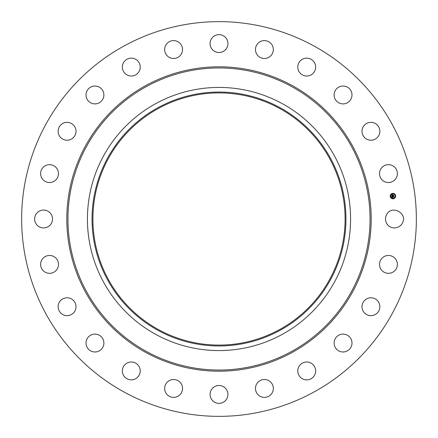 <?xml version="1.0" encoding="UTF-8"?>
<svg xmlns="http://www.w3.org/2000/svg" width="438" height="438" viewBox="0 0 438 438"><rect width="100%" height="100%" fill="white"/><g stroke="black" fill="none" stroke-linecap="round" stroke-linejoin="round"><path stroke-width="0.66" d="M386.59 214.719C391.627 204.332 408.282 213.432 402.27 223.281A8.935 8.935 0 0 1 390.149 226.84A8.935 8.935 0 0 1 386.59 214.719M124.381 392.196A197.357 197.357 0 0 1 45.804 124.381A197.357 197.357 0 0 1 313.619 45.804A197.357 197.357 0 0 1 392.196 313.619A197.357 197.357 0 0 1 124.381 392.196M381.985 258.239A8.935 8.935 0 0 1 394.622 257.938A8.935 8.935 0 0 1 394.917 270.575A8.935 8.935 0 0 1 382.286 270.87A8.935 8.935 0 0 1 381.985 258.239M366.277 299.083A8.935 8.935 0 0 1 378.558 302.067A8.935 8.935 0 0 1 375.574 314.347A8.935 8.935 0 0 1 363.294 311.363A8.935 8.935 0 0 1 366.277 299.083M340.534 334.473A8.935 8.935 0 0 1 351.621 340.534A8.935 8.935 0 0 1 345.566 351.621A8.935 8.935 0 0 1 334.473 345.566A8.935 8.935 0 0 1 340.534 334.473M306.501 361.991A8.935 8.935 0 0 1 315.65 370.718A8.935 8.935 0 0 1 306.928 379.861A8.935 8.935 0 0 1 297.78 371.139A8.935 8.935 0 0 1 306.501 361.991M266.512 379.768A8.935 8.935 0 0 1 273.088 390.559A8.935 8.935 0 0 1 262.296 397.135A8.935 8.935 0 0 1 255.721 386.343A8.935 8.935 0 0 1 266.512 379.768M223.281 386.59A8.935 8.935 0 0 1 226.84 398.711A8.935 8.935 0 0 1 214.719 402.27A8.935 8.935 0 0 1 211.16 390.149A8.935 8.935 0 0 1 223.281 386.59M179.761 381.985A8.935 8.935 0 0 1 180.062 394.622A8.935 8.935 0 0 1 167.425 394.917A8.935 8.935 0 0 1 167.13 382.286A8.935 8.935 0 0 1 179.761 381.985M138.917 366.277A8.935 8.935 0 0 1 135.933 378.558A8.935 8.935 0 0 1 123.653 375.574A8.935 8.935 0 0 1 126.637 363.294A8.935 8.935 0 0 1 138.917 366.277M103.527 340.534A8.935 8.935 0 0 1 97.466 351.621A8.935 8.935 0 0 1 86.379 345.566A8.935 8.935 0 0 1 92.434 334.473A8.935 8.935 0 0 1 103.527 340.534M76.009 306.501A8.935 8.935 0 0 1 67.282 315.65A8.935 8.935 0 0 1 58.139 306.928A8.935 8.935 0 0 1 66.861 297.78A8.935 8.935 0 0 1 76.009 306.501M58.232 266.512A8.935 8.935 0 0 1 47.441 273.088A8.935 8.935 0 0 1 40.865 262.296A8.935 8.935 0 0 1 51.657 255.721A8.935 8.935 0 0 1 58.232 266.512M51.41 223.281A8.935 8.935 0 0 1 39.289 226.84A8.935 8.935 0 0 1 35.73 214.719A8.935 8.935 0 0 1 47.852 211.16A8.935 8.935 0 0 1 51.41 223.281M56.015 179.761A8.935 8.935 0 0 1 43.378 180.062A8.935 8.935 0 0 1 43.083 167.425A8.935 8.935 0 0 1 55.714 167.13A8.935 8.935 0 0 1 56.015 179.761M71.722 138.917A8.935 8.935 0 0 1 59.442 135.933A8.935 8.935 0 0 1 62.426 123.653A8.935 8.935 0 0 1 74.706 126.637A8.935 8.935 0 0 1 71.722 138.917M97.466 103.527A8.935 8.935 0 0 1 86.379 97.466A8.935 8.935 0 0 1 92.434 86.379A8.935 8.935 0 0 1 103.527 92.434A8.935 8.935 0 0 1 97.466 103.527M131.499 76.009A8.935 8.935 0 0 1 122.35 67.282A8.935 8.935 0 0 1 131.071 58.139A8.935 8.935 0 0 1 140.22 66.861A8.935 8.935 0 0 1 131.499 76.009M171.488 58.232A8.935 8.935 0 0 1 164.912 47.441A8.935 8.935 0 0 1 175.704 40.865A8.935 8.935 0 0 1 182.279 51.657A8.935 8.935 0 0 1 171.488 58.232M214.719 51.41A8.935 8.935 0 0 1 211.16 39.289A8.935 8.935 0 0 1 223.281 35.73A8.935 8.935 0 0 1 226.84 47.852A8.935 8.935 0 0 1 214.719 51.41M258.239 56.015A8.935 8.935 0 0 1 257.938 43.378A8.935 8.935 0 0 1 270.575 43.083A8.935 8.935 0 0 1 270.87 55.714A8.935 8.935 0 0 1 258.239 56.015M299.083 71.722A8.935 8.935 0 0 1 302.067 59.442A8.935 8.935 0 0 1 314.347 62.426A8.935 8.935 0 0 1 311.363 74.706A8.935 8.935 0 0 1 299.083 71.722M334.473 97.466A8.935 8.935 0 0 1 340.534 86.379A8.935 8.935 0 0 1 351.621 92.434A8.935 8.935 0 0 1 345.566 103.527A8.935 8.935 0 0 1 334.473 97.466M361.991 131.499A8.935 8.935 0 0 1 370.718 122.35A8.935 8.935 0 0 1 379.861 131.071A8.935 8.935 0 0 1 371.139 140.22A8.935 8.935 0 0 1 361.991 131.499M379.768 171.488A8.935 8.935 0 0 1 390.559 164.912A8.935 8.935 0 0 1 397.135 175.704A8.935 8.935 0 0 1 386.343 182.279A8.935 8.935 0 0 1 379.768 171.488M393.286 198.792A2.716 2.716 0 0 1 390.236 196.454A2.716 2.716 0 0 1 392.574 193.41A2.716 2.716 0 0 1 395.618 195.748A2.716 2.716 0 0 1 393.286 198.792L391.315 198.283M392.574 193.41L391.233 198.222M155.923 334.468A131.57 131.57 0 0 1 103.532 155.923A131.57 131.57 0 0 1 282.077 103.532A131.57 131.57 0 0 1 334.468 282.077A131.57 131.57 0 0 1 87.43 219A131.57 131.57 0 0 1 282.077 103.532A131.57 131.57 0 0 1 282.077 334.468A131.57 131.57 0 0 1 155.923 334.468M279.449 108.345A126.089 126.089 0 0 1 329.655 279.449A126.089 126.089 0 0 1 158.551 329.655A126.089 126.089 0 0 1 108.345 158.551A126.089 126.089 0 0 1 279.449 108.345M392.651 193.985A2.141 2.141 0 0 1 395.049 195.824A2.141 2.141 0 0 1 393.209 198.222A2.141 2.141 0 0 1 390.811 196.383A2.141 2.141 0 0 1 392.651 193.985M390.504 196.257L390.543 196.58L390.504 196.257M392.59 193.536L392.634 193.859L392.59 193.536M390.981 194.461L391.024 194.79L390.981 194.461M395.311 195.622L395.355 195.95L395.311 195.622M394.386 194.012L394.43 194.341L394.386 194.012M393.269 198.671L393.225 198.343L393.269 198.671M391.473 198.19L391.43 197.861L391.473 198.19M394.873 197.741L394.83 197.418L394.873 197.741M158.134 107.589A126.954 126.954 0 0 0 107.589 279.866A126.954 126.954 0 0 0 279.866 330.411A126.954 126.954 0 0 0 330.411 158.134A126.954 126.954 0 0 0 158.134 107.589M392.125 196.208L392.503 196.328L392.306 196.777L393.691 196.465L393.762 197.007L392.437 197.012L392.694 197.33L392.344 197.023L392.662 197.396L392.322 197.615L392.125 196.208M392.191 196.125L392.547 196.279L392.191 196.125M392.371 196.448L393.773 196.312L393.85 196.914L393.746 196.383L392.371 196.448M392.109 196.098L391.95 194.877L392.328 195.025L392.158 195.693L392.705 195.622L392.213 195.611L392.224 195.145L392.24 195.578L392.694 195.518L392.448 195.178L392.941 195.113L392.804 195.605L393.532 195.359L393.609 195.934L392.109 196.098M392.01 194.779L392.399 194.943L392.01 194.779M392.475 195.085L392.985 195.019L392.475 195.085M392.859 195.249L393.62 195.184L393.713 195.868L393.598 195.255L392.864 195.529L392.859 195.249M291.965 85.432A152.2 152.2 0 0 1 352.568 291.965A152.2 152.2 0 0 1 146.035 352.568A152.2 152.2 0 0 1 85.432 146.035A152.2 152.2 0 0 1 291.965 85.432M146.588 351.555A151.044 151.044 0 0 1 86.445 146.588A151.044 151.044 0 0 1 291.412 86.445A151.044 151.044 0 0 1 351.555 291.412A151.044 151.044 0 0 1 146.588 351.555"/></g></svg>
